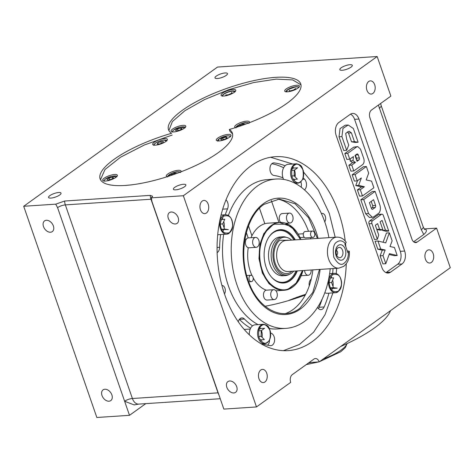 <?xml version="1.0" encoding="UTF-8"?>
<svg xmlns="http://www.w3.org/2000/svg" width="474" height="474" viewBox="0 0 474 474"><rect width="100%" height="100%" fill="white"/><g stroke="black" fill="none" stroke-linecap="round" stroke-linejoin="round"><path stroke-width="0.71" d="M249.33 334.834A9.717 6.446 -93.8 0 1 252.719 325.715A9.717 6.446 -93.8 0 1 255.125 324.82L263.402 324.275A9.717 6.446 86.2 0 0 260.99 325.17A9.717 6.446 86.2 0 0 257.856 336.273A9.717 6.446 86.2 0 0 264.682 343.668A9.717 6.446 86.2 0 0 267.087 342.773M260.339 328.66L258.573 329.756M267.342 342.216C264.954 344.503 262.217 343.028 259.118 337.79C258.075 331.077 258.911 327.036 261.612 325.668C263.982 323.381 266.72 324.856 269.836 330.094C270.867 336.824 270.038 340.865 267.342 342.216M260.102 339.899L264.35 339.615L261.127 336.344L261.251 330.668L264.599 328.269L260.244 328.553M259.953 327.481A9.717 6.446 -93.8 0 1 260.623 328.529M261.494 330.496A9.717 6.446 -93.8 0 1 262.057 337.287M261.37 339.817A9.717 6.446 -93.8 0 1 260.842 340.942M261.127 336.344L258.745 336.504M258.656 330.84L261.251 330.668M283.6 179.403A9.717 6.446 -93.8 0 1 285.733 165.236A9.717 6.446 -93.8 0 1 288.145 164.342L296.416 163.797A9.717 6.446 86.2 0 0 294.01 164.691A9.717 6.446 86.2 0 0 290.87 175.795A9.717 6.446 86.2 0 0 297.696 183.189A9.717 6.446 86.2 0 0 300.101 182.294M293.359 168.181L291.587 169.277M291.765 176.026L294.147 175.866L297.37 179.136L293.116 179.421M294.147 175.866L294.271 170.19L297.613 167.79L293.258 168.074M291.67 170.362L294.271 170.19M292.968 167.002A9.717 6.446 -93.8 0 1 293.643 168.051M294.508 170.018A9.717 6.446 -93.8 0 1 295.071 176.808M294.384 179.338A9.717 6.446 -93.8 0 1 293.856 180.464M338.027 291.812A9.717 6.446 86.2 0 1 335.622 292.713C340.818 291 342.578 286.42 340.889 278.973C339.485 275.24 337.298 273.356 334.342 273.314A9.717 6.446 86.2 0 0 331.936 274.215A9.717 6.446 86.2 0 0 329.282 287.108A9.717 6.446 86.2 0 0 335.622 292.713L327.35 293.258A9.717 6.446 -93.8 0 1 324.826 292.677M330.603 288.139L332.926 288.393M330.461 287.842L333.412 287.653L331.622 282.486L329.341 282.634M331.622 282.486L333.625 277.817L330.129 278.048M332.849 288.441L337.204 288.151L333.412 287.653M330.893 276.526A9.717 6.446 -93.8 0 1 331.764 277.942M332.624 280.152A9.717 6.446 -93.8 0 1 332.985 286.409M332.493 288.358A9.717 6.446 -93.8 0 1 331.782 289.987M229.161 233.249A9.717 6.446 86.2 0 1 226.756 234.144C231.952 232.432 233.712 227.858 232.023 220.41C230.619 216.677 228.432 214.787 225.476 214.752A9.717 6.446 86.2 0 0 223.064 215.646A9.717 6.446 86.2 0 0 220.416 228.545A9.717 6.446 86.2 0 0 226.756 234.144L218.484 234.689A9.717 6.446 -93.8 0 1 217.714 234.671M221.595 229.28L224.546 229.084L228.338 229.588L221.737 229.576M224.546 229.084L222.756 223.918L224.759 219.255L221.263 219.486M220.475 224.072L222.756 223.918M222.028 217.957A9.717 6.446 -93.8 0 1 222.899 219.379M223.758 221.589A9.717 6.446 -93.8 0 1 224.119 227.846M223.615 229.825A9.717 6.446 -93.8 0 1 222.916 231.419M289.543 91.523L289.11 90.291L290.485 91.316M290.331 90.866L293.572 89.995L293.679 90.303M295.865 89.337L295.592 88.543L293.572 89.995M298.158 87.009A6.802 1.943 -19.1 0 0 287.392 90.101A6.802 1.943 -19.1 0 0 286.296 91.115M220.706 139.421L222.733 137.97L225.968 137.099L227.188 137.679L225.168 139.131L221.927 140.002L220.706 139.421M230.003 136.856A6.417 1.831 160.9 0 0 226.252 136.038A6.417 1.831 160.9 0 0 219.16 138.864L218.141 140.962M223.307 139.629L222.733 137.97M225.968 137.099L226.371 138.26M239.477 126.297L239.797 125.486L242.836 124.147L245.301 124.247M248.37 123.098A6.417 1.831 160.9 0 0 246.13 122.618L240.531 124.058L236.295 127.352M243.138 125.029L242.836 124.147M239.797 125.486L240.016 126.114M181.98 128.65L179.96 130.101L176.719 130.972L175.504 130.391L177.525 128.94L180.766 128.069L181.98 128.65M184.795 127.826L180.144 127.204L173.952 129.835A6.417 1.831 160.9 0 0 172.939 131.932M180.766 128.069L181.169 129.23M177.525 128.94L178.1 130.599M231.46 93.911L231.762 92.276L232.201 93.556M225.95 95.718L225.689 94.96L228.261 94.788L231.294 93.449M228.367 95.096L228.261 94.788M234.529 91.209A6.802 1.943 -19.1 0 0 232.835 91.103A6.802 1.943 -19.1 0 0 222.667 95.315M159.857 143.924L157.285 144.096L157.747 142.923L160.781 141.578L163.358 141.412L162.89 142.585L159.857 143.924M166.374 141.056L164.081 140.049A6.417 1.831 160.9 0 0 156.847 142.259A6.417 1.831 160.9 0 0 154.512 145.162M157.747 142.923L158.132 144.037M161.367 143.261L160.781 141.578M113.576 177.78L111.556 179.231L108.315 180.108L107.1 179.528L109.121 178.076L112.362 177.205L113.576 177.78M116.391 176.962L111.74 176.334L105.548 178.971A6.417 1.831 160.9 0 0 104.535 181.068M112.362 177.205L112.765 178.366M109.121 178.076L109.695 179.735M171.073 175.433L171.392 174.622L174.432 173.277L176.897 173.383M179.966 172.234A6.417 1.831 160.9 0 0 177.726 171.748L172.127 173.188L167.891 176.482M174.734 174.159L174.432 173.277M171.392 174.622L171.612 175.25M46.357 220.262A6.606 4.568 -125.7 0 0 44.574 220.878A6.606 4.568 -125.7 0 0 44.017 227.775A6.606 4.568 -125.7 0 0 50.505 232.23A6.606 4.568 -125.7 0 0 52.288 231.614A6.606 4.568 -125.7 0 0 52.845 224.717A6.606 4.568 -125.7 0 0 46.357 220.262M104.867 389.231A6.606 4.568 -125.7 0 0 103.083 389.847A6.606 4.568 -125.7 0 0 102.526 396.738A6.606 4.568 -125.7 0 0 109.014 401.2A6.606 4.568 -125.7 0 0 110.797 400.577A6.606 4.568 -125.7 0 0 111.354 393.687A6.606 4.568 -125.7 0 0 104.867 389.231M58.675 192.515A6.606 1.89 -19.1 0 0 51.779 194.506A6.606 1.89 -19.1 0 0 48.555 197.462A6.606 1.89 -19.1 0 0 50.919 198.079A6.606 1.89 -19.1 0 0 57.816 196.088A6.606 1.89 -19.1 0 0 61.039 193.137A6.606 1.89 -19.1 0 0 58.675 192.515M225.126 72.955A6.606 1.89 -19.1 0 0 218.23 74.945A6.606 1.89 -19.1 0 0 215 77.902A6.606 1.89 -19.1 0 0 217.37 78.524A6.606 1.89 -19.1 0 0 224.267 76.527A6.606 1.89 -19.1 0 0 227.49 73.577A6.606 1.89 -19.1 0 0 225.126 72.955M171.547 133.301A69.968 19.991 -19.1 0 0 113.979 159.412A69.968 19.991 -19.1 0 0 100.109 178.858A69.968 19.991 -19.1 0 0 147.639 182.028A69.968 19.991 -19.1 0 0 218.478 152.51A69.968 19.991 -19.1 0 0 232.349 133.064A69.968 19.991 -19.1 0 0 229.315 129.485A69.968 19.991 -19.1 0 0 300.753 83.934A69.968 19.991 -19.1 0 0 228.095 87.939A69.968 19.991 -19.1 0 0 168.513 129.722A69.968 19.991 -19.1 0 0 171.547 133.301M183.491 184.268A6.606 1.89 -19.1 0 0 176.595 186.258A6.606 1.89 -19.1 0 0 173.371 189.215A6.606 1.89 -19.1 0 0 175.736 189.837A6.606 1.89 -19.1 0 0 182.632 187.846A6.606 1.89 -19.1 0 0 185.861 184.89A6.606 1.89 -19.1 0 0 183.491 184.268M349.942 64.707A6.606 1.89 -19.1 0 0 343.046 66.698A6.606 1.89 -19.1 0 0 339.822 69.654A6.606 1.89 -19.1 0 0 342.187 70.276A6.606 1.89 -19.1 0 0 349.083 68.286A6.606 1.89 -19.1 0 0 352.306 65.329A6.606 1.89 -19.1 0 0 349.942 64.707M171.173 212.014A6.606 4.568 -125.7 0 0 169.39 212.636A6.606 4.568 -125.7 0 0 168.833 219.527A6.606 4.568 -125.7 0 0 175.321 223.983A6.606 4.568 -125.7 0 0 177.104 223.367A6.606 4.568 -125.7 0 0 177.661 216.476A6.606 4.568 -125.7 0 0 171.173 212.014M206.415 213.01A6.606 4.385 86.2 0 0 208.548 205.455A6.606 4.385 86.2 0 0 203.909 200.431A6.606 4.385 86.2 0 0 202.274 201.041A6.606 4.385 86.2 0 0 200.141 208.59A6.606 4.385 86.2 0 0 204.78 213.62A6.606 4.385 86.2 0 0 206.415 213.01M372.866 93.449A6.606 4.385 86.2 0 0 374.999 85.895A6.606 4.385 86.2 0 0 370.36 80.87A6.606 4.385 86.2 0 0 368.725 81.481A6.606 4.385 86.2 0 0 366.592 89.029A6.606 4.385 86.2 0 0 371.231 94.059A6.606 4.385 86.2 0 0 372.866 93.449M431.376 262.418A6.606 4.385 86.2 0 0 433.509 254.864A6.606 4.385 86.2 0 0 428.869 249.839A6.606 4.385 86.2 0 0 427.234 250.45A6.606 4.385 86.2 0 0 425.101 257.998A6.606 4.385 86.2 0 0 429.74 263.023A6.606 4.385 86.2 0 0 431.376 262.418M345.232 241.035A97.182 64.458 86.2 0 0 275.305 156.687A97.182 64.458 86.2 0 0 251.232 165.651A97.182 64.458 86.2 0 0 219.865 276.692A97.182 64.458 86.2 0 0 288.115 350.624A97.182 64.458 86.2 0 0 312.182 341.659A97.182 64.458 86.2 0 0 346.269 263.805M345.83 246.788A97.182 64.458 86.2 0 0 345.516 243.488M229.689 380.983A6.606 4.568 -125.7 0 0 227.905 381.6A6.606 4.568 -125.7 0 0 227.342 388.496A6.606 4.568 -125.7 0 0 233.83 392.952A6.606 4.568 -125.7 0 0 235.614 392.336A6.606 4.568 -125.7 0 0 236.171 385.439A6.606 4.568 -125.7 0 0 229.689 380.983M264.925 381.979A6.606 4.385 86.2 0 0 267.063 374.424A6.606 4.385 86.2 0 0 262.418 369.4A6.606 4.385 86.2 0 0 260.783 370.01A6.606 4.385 86.2 0 0 258.65 377.559A6.606 4.385 86.2 0 0 263.289 382.583A6.606 4.385 86.2 0 0 264.925 381.979M390.612 272.135L402.011 263.947A9.717 6.446 86.2 0 0 404.666 251.054L358.954 119.045A9.717 6.446 86.2 0 0 352.615 113.446A9.717 6.446 86.2 0 0 350.203 114.341L338.803 122.529A9.717 6.446 86.2 0 0 336.155 135.428L381.86 267.431A9.717 6.446 86.2 0 0 388.206 273.036A9.717 6.446 86.2 0 0 390.612 272.135L386.257 272.426A9.717 6.446 -93.8 0 1 385.99 272.603M256.487 406.941L183.349 195.732L377.162 56.513L390.878 96.115L371.492 110.039A5.83 3.869 86.2 0 0 369.904 117.777L411.959 239.222A5.83 3.869 86.2 0 0 415.763 242.581A5.83 3.869 86.2 0 0 417.203 242.042L436.59 228.124L450.3 267.727L319.192 361.899A5.83 3.869 86.2 0 0 315.388 358.54A5.83 3.869 86.2 0 0 313.942 359.079L292.28 374.638A5.83 3.869 86.2 0 0 290.692 382.37L256.487 406.941L223.835 409.098L151.911 201.409L151.301 197.848L183.349 195.732M151.301 197.848L152.646 196.254L150.234 195.377L64.606 201.029L55.748 204.158L23.7 206.273L96.838 417.487L129.491 415.325L145.767 403.641M350.476 114.163A9.717 6.446 -93.8 0 1 354.599 119.335L400.311 251.339A9.717 6.446 -93.8 0 1 397.656 264.237L386.257 272.426M23.7 206.273L217.513 67.059L377.162 56.513M309.084 362.569L319.192 361.899M436.59 228.124L424.159 228.942M424.372 229.232A5.83 3.869 86.2 0 0 424.977 228.889C427.181 230.026 426.784 231.893 423.78 234.482L413.606 241.793M129.491 415.325L124.621 401.247L134.124 404.915L138.734 404.103A9.717 6.446 -93.8 0 1 132.394 398.504L65.347 204.892A9.717 6.446 -93.8 0 1 64.606 201.029M55.748 204.158L57.573 207.636L124.621 401.247A5.83 1.665 -19.1 0 1 132.394 398.504L218.022 392.845A5.83 1.665 160.9 0 1 218.2 392.839M248.204 237.912L246.367 232.61M389.136 254.455L394.303 255.705L397.206 255.51L394.421 247.475L389.989 246.533L392.134 240.857L389.35 232.823L386.446 233.012L383.111 242.261M389.35 232.823L385.718 242.895L377.944 241.011L375.041 241.207L377.825 249.241L382.263 250.183L380.118 255.859L382.903 263.894L385.8 263.704L389.432 253.631L397.206 255.51M376.789 229.434L380.029 230.145L382.933 229.955L380.118 221.826L382.097 220.41L385.475 230.163L388.745 231.075L383.324 215.427A2.163 1.434 86.2 0 0 381.914 214.183A2.163 1.434 86.2 0 0 381.38 214.378L372.511 220.748A2.163 1.434 86.2 0 0 371.924 223.615L377.34 239.263L378.72 235.015L375.343 225.257L377.624 223.621L379.561 229.209L382.933 229.955M382.447 229.985L382.577 230.358L385.842 231.265L388.745 231.075M381.914 214.183L379.01 214.372A2.163 1.434 86.2 0 0 378.477 214.574L369.607 220.943A2.163 1.434 86.2 0 0 369.021 223.805L374.436 239.453L377.34 239.263M350.322 158.808L350.09 160.911L352.573 162.623L348.876 165.278L350.908 171.144L353.811 170.954L362.711 164.561C364.068 163.228 364.447 161.326 363.86 158.849L360.477 149.073L357.734 146.579L356.614 146.958L347.715 153.351L349.747 159.217L353.444 156.562L352.994 160.716L355.476 162.434L351.779 165.088L348.876 165.278M357.734 146.579L353.717 147.147L344.811 153.54L346.844 159.412L349.747 159.217M347.371 131.843L348.497 133.058L351.53 141.827L355.21 142.437L358.113 142.241L353.361 128.519L348.218 125.006L342.969 128.371L341.926 136.625L346.678 150.347L348.722 145.127L346.654 139.155L345.706 133.366L349.095 131.203L351.4 132.862L354.434 141.637L358.113 142.241M348.218 125.006L345.321 125.195L340.065 128.561L339.023 136.814L343.774 150.536L346.678 150.347M366.366 166.522L363.463 166.718L352.182 174.823L354.351 181.08L357.254 180.89L361.348 177.946L358.652 185.364L364.399 186.756L360.299 189.695L362.468 195.958L373.873 187.763L371.569 181.115L366.177 179.954L368.671 173.176L366.366 166.522L355.085 174.628L357.254 180.89M357.514 180.701L355.749 185.553L361.496 186.946L357.396 189.89L359.565 196.147L362.468 195.958M372.22 191.573L360.821 199.761L365.655 213.733L369.471 217.501L373.281 217.128L379.111 212.945C380.468 210.794 380.752 208.264 379.964 205.355L375.124 191.377L372.22 191.573M232.58 133.976L229.92 131.245L229.315 129.485M251.919 235.779L248.506 225.938M380.118 255.859L383.022 255.664L385.8 263.704M382.263 250.183L385.166 249.994L383.022 255.664M377.825 249.241L380.729 249.051L385.166 249.994M377.944 241.011L380.729 249.051M382.577 230.358L385.475 230.163M376.777 229.392L379.561 229.209M352.573 162.623L355.476 162.434M350.09 160.911L352.994 160.716M344.811 153.54L347.715 153.351M353.717 147.147L356.614 146.958M351.779 165.088L353.811 170.954M351.53 141.827L354.434 141.637M348.497 133.058L351.4 132.862M339.023 136.814L341.926 136.625M352.182 174.823L355.085 174.628M357.396 189.89L360.299 189.695M361.496 186.946L364.399 186.756M355.749 185.553L358.652 185.364M365.655 213.733L368.559 213.543L372.374 217.311M360.821 199.761L363.718 199.572L368.559 213.543M375.124 191.377L363.718 199.572M358.883 159.987A1.541 1.025 86.2 0 0 359.304 157.937L358.243 154.862A1.541 1.025 86.2 0 0 357.236 153.973A1.541 1.025 86.2 0 0 356.851 154.115L355.014 155.436L357.046 161.302L358.883 159.987L356.644 160.129M375.147 207.482L372.795 209.176A1.541 1.025 86.2 0 1 372.41 209.318A1.541 1.025 86.2 0 1 371.403 208.43L369.412 202.665L373.571 199.673L375.568 205.438A1.541 1.025 86.2 0 1 375.147 207.482L372.244 207.677L371.361 208.311M355.382 155.176L356.401 158.126A1.541 1.025 -93.8 0 1 356.424 159.507M371.195 201.385L372.665 205.627A1.541 1.025 -93.8 0 1 372.244 207.677M336.356 250.42A2.429 1.612 -93.8 0 1 337.63 252.547A2.429 1.612 -93.8 0 1 336.795 254.965A2.429 1.612 -93.8 0 1 336.659 255.053M341.161 257.192A5.143 3.413 -93.8 0 1 338.092 257.062A5.143 3.413 -93.8 0 1 337.512 248.24A5.143 3.413 -93.8 0 1 337.932 247.878A5.143 3.413 -93.8 0 1 342.566 250.367A5.143 3.413 -93.8 0 1 341.161 257.192M338.24 245.425A7.774 5.155 86.2 0 0 336.119 255.735A7.774 5.155 86.2 0 0 343.117 259.497A7.774 5.155 86.2 0 0 345.238 249.188A7.774 5.155 86.2 0 0 338.24 245.425M348.42 252.393C348.443 257.299 347.087 260.842 344.337 263.023C341.31 265.944 337.808 264.059 333.838 257.376C332.517 248.779 333.578 243.624 337.02 241.9C339.882 240.045 342.666 240.608 345.374 243.595L344.853 243.968L347.904 252.766L349.32 251.267L347.246 250.876M289.709 274.239L288.376 274.837A19.434 12.893 -93.8 0 1 285.354 275.595A19.434 12.893 -93.8 0 1 272.674 264.385A19.434 12.893 -93.8 0 1 277.977 238.6A19.434 12.893 -93.8 0 1 282.794 236.804A19.434 12.893 -93.8 0 1 285.887 237.16L287.285 237.575A18.913 12.549 86.2 0 0 275.216 244.436A18.913 12.549 86.2 0 0 274.428 264.071A18.913 12.549 86.2 0 0 289.709 274.239A18.913 12.549 86.2 0 0 293.679 271.146M291.629 240.117A18.913 12.549 86.2 0 0 287.285 237.575M345.374 243.595L346.216 242.309C343.691 238.742 340.533 237.018 336.747 237.136A15.547 10.315 86.2 0 0 332.896 238.57A15.547 10.315 86.2 0 0 327.878 256.339A15.547 10.315 86.2 0 0 338.797 268.166L343.697 266.37C347.957 262.827 349.83 257.797 349.32 251.267M224.451 293.85A4.858 3.223 86.2 0 0 225.043 288.506A4.858 3.223 86.2 0 0 221.909 285.455M317.527 307.407A6.316 4.189 86.2 0 0 320.999 309.635A6.316 4.189 86.2 0 0 322.563 309.048A6.316 4.189 86.2 0 0 324.151 306.951A91.838 60.915 86.2 0 0 328.95 293.151M262.359 343.822A91.838 60.915 86.2 0 0 270.281 345.647A6.316 4.189 86.2 0 0 270.832 345.664A6.316 4.189 86.2 0 0 272.396 345.084A6.316 4.189 86.2 0 0 274.517 338.329A6.316 4.189 86.2 0 0 270.63 333.086M217.139 252.654A6.316 4.189 86.2 0 0 217.406 252.482A6.316 4.189 86.2 0 0 219.622 247.315A79.205 52.537 -93.8 0 1 220.611 234.553M328.926 237.652A74.827 49.634 86.2 0 0 276.052 179.036L267.342 179.61A74.827 49.634 86.2 0 0 248.809 186.513A74.827 49.634 86.2 0 0 228.367 215.486M223.645 234.352A74.827 49.634 86.2 0 0 258.087 324.625M269.362 328.529A74.827 49.634 86.2 0 0 277.207 328.944L285.917 328.369A74.827 49.634 86.2 0 0 304.45 321.467A74.827 49.634 86.2 0 0 330.218 268.734M276.052 179.036A74.827 49.634 86.2 0 0 257.518 185.938A74.827 49.634 86.2 0 0 233.362 271.442A74.827 49.634 86.2 0 0 285.917 328.369M324.755 221.82A4.858 3.223 86.2 0 0 325.348 216.387A4.858 3.223 86.2 0 0 322.119 213.395A4.858 3.223 86.2 0 0 321.419 213.561M225.251 214.769A79.205 52.537 -93.8 0 1 227.538 208.85A6.316 4.189 86.2 0 0 225.997 199.874M252.529 325.857A79.205 52.537 -93.8 0 1 244.46 319.038A6.316 4.189 86.2 0 0 241.823 317.9A6.316 4.189 86.2 0 0 238.274 321.81M332.63 273.433A91.838 60.915 86.2 0 0 333.05 268.545M285.075 165.793A91.838 60.915 86.2 0 0 274.268 162.908A6.316 4.189 86.2 0 0 273.717 162.89A6.316 4.189 86.2 0 0 269.931 169.052A6.316 4.189 86.2 0 0 273.996 175.481A79.205 52.537 -93.8 0 1 282.984 177.833M304.509 189.902A6.316 4.189 86.2 0 0 304.527 179.184A91.838 60.915 86.2 0 0 303.164 177.839M294.81 171.031A91.838 60.915 86.2 0 0 294.259 170.664M270.607 157.255L292.719 164.04M303.591 172.103L318.315 190.092L329.276 213.33L335.183 237.243M336.653 268.308L336.238 273.581M332.914 292.891L325.081 314.57L313.664 332.167L299.444 344.48L283.381 350.677M262.057 332.795A79.205 52.537 -93.8 0 1 261.21 332.588M250.627 328.209A79.205 52.537 -93.8 0 1 239.382 319.375L244.46 319.038M269.54 339.87A6.316 4.189 -93.8 0 1 267.591 345.202M322.261 298.833A91.838 60.915 -93.8 0 1 319.067 307.288A6.316 4.189 -93.8 0 1 318.374 308.503M271.88 163.69A91.838 60.915 -93.8 0 1 283.624 167.772M294.17 174.693A91.838 60.915 -93.8 0 1 295.213 175.564M300.842 181.767A6.316 4.189 -93.8 0 1 301.174 187.177M317.396 238.416L308.58 217.714L295.083 203.784L279.269 199.08L263.917 204.418C245.698 216.612 238.197 253.086 248.263 280.501C257.412 308.58 282.154 321.887 299.876 308.266L312.769 292.488L319.446 269.445M312.858 269.878A58.308 38.678 -93.8 0 1 292.926 309.623A58.308 38.678 -93.8 0 1 285.437 313.569M320.116 269.404A58.308 38.678 -93.8 0 1 300.184 309.143A58.308 38.678 -93.8 0 1 285.739 314.523A58.308 38.678 -93.8 0 1 244.791 270.162A58.308 38.678 -93.8 0 1 263.615 203.542A58.308 38.678 -93.8 0 1 278.054 198.162A58.308 38.678 -93.8 0 1 318.066 238.369M274.345 299.586L267.087 300.066A4.953 3.288 -93.8 0 1 263.609 296.291A4.953 3.288 -93.8 0 1 265.209 290.627A4.953 3.288 -93.8 0 1 266.435 290.171L273.694 289.691A4.953 3.288 86.2 0 0 272.467 290.153A4.953 3.288 86.2 0 0 270.867 295.812A4.953 3.288 86.2 0 0 274.345 299.586A4.953 3.288 86.2 0 0 275.572 299.13A4.953 3.288 86.2 0 0 277.172 293.465A4.953 3.288 86.2 0 0 273.694 289.691M256.244 247.309L248.986 247.789A4.953 3.288 -93.8 0 1 245.508 244.021A4.953 3.288 -93.8 0 1 247.108 238.357A4.953 3.288 -93.8 0 1 248.335 237.901L255.593 237.421A4.953 3.288 86.2 0 0 254.366 237.877A4.953 3.288 86.2 0 0 252.766 243.541A4.953 3.288 86.2 0 0 256.244 247.309A4.953 3.288 86.2 0 0 257.471 246.853A4.953 3.288 86.2 0 0 259.071 241.195A4.953 3.288 86.2 0 0 255.593 237.421M280.59 222.371A4.953 3.288 -93.8 0 1 280.964 214.041A4.953 3.288 -93.8 0 1 282.19 213.578L289.448 213.099A4.953 3.288 86.2 0 0 288.222 213.561A4.953 3.288 86.2 0 0 286.622 219.219A4.953 3.288 86.2 0 0 290.1 222.993A4.953 3.288 86.2 0 0 291.332 222.537A4.953 3.288 86.2 0 0 292.932 216.873A4.953 3.288 86.2 0 0 289.448 213.099M304.592 270.429A4.953 3.288 86.2 0 0 308.201 275.264A4.953 3.288 86.2 0 0 309.433 274.807A4.953 3.288 86.2 0 0 311.151 269.996M252.121 281.355A3.205 2.127 86.2 0 0 253.157 277.693A3.205 2.127 86.2 0 0 250.906 275.252A3.205 2.127 86.2 0 0 250.112 275.548A3.205 2.127 86.2 0 0 249.075 279.216A3.205 2.127 86.2 0 0 251.327 281.651A3.205 2.127 86.2 0 0 252.121 281.355M251.019 237.723A34.015 22.562 -93.8 0 1 259.622 226.305A34.015 22.562 -93.8 0 1 268.047 223.171L279.654 222.401A34.015 22.562 86.2 0 0 271.229 225.541A34.015 22.562 86.2 0 0 260.25 264.403A34.015 22.562 86.2 0 0 284.139 290.284A34.015 22.562 86.2 0 0 292.565 287.143A34.015 22.562 86.2 0 0 302.945 270.536M300.895 239.506A34.015 22.562 86.2 0 0 279.654 222.401M312.893 237.433L305.635 237.912A3.205 2.127 -93.8 0 1 303.384 235.471A3.205 2.127 -93.8 0 1 304.415 231.81A3.205 2.127 -93.8 0 1 305.209 231.513L312.467 231.034A3.205 2.127 86.2 0 0 311.673 231.33A3.205 2.127 86.2 0 0 310.636 234.991A3.205 2.127 86.2 0 0 312.893 237.433A3.205 2.127 86.2 0 0 313.687 237.136A3.205 2.127 86.2 0 0 314.718 233.475A3.205 2.127 86.2 0 0 312.467 231.034M266.341 290.183A34.015 22.562 -93.8 0 1 253.193 277.906M252.044 275.649A34.015 22.562 -93.8 0 1 248.234 247.712M277.882 199.145A58.308 38.678 -93.8 0 1 308.503 231.294M310.482 237.593A58.308 38.678 -93.8 0 1 310.808 238.849M281.479 236.994A19.434 12.893 86.2 0 0 275.341 238.772A19.434 12.893 86.2 0 0 269.273 261.944A19.434 12.893 86.2 0 0 284.027 275.578M295.261 239.88A26.728 17.728 86.2 0 0 277.391 230.186A26.728 17.728 86.2 0 0 273.516 232.142A26.728 17.728 86.2 0 0 264.539 260.629A26.728 17.728 86.2 0 0 280.875 282.865A26.728 17.728 86.2 0 0 290.278 280.543A26.728 17.728 86.2 0 0 297.311 270.909M279.192 222.436L274.191 223.639L263.864 233.546L259.859 244.377L258.976 258.638L262.377 273.071L269.084 283.766L276.786 289.181L283.677 290.313L288.784 289.087L297.21 282.19L302.673 270.553M283.908 290.295L288.678 289.11M309.285 285.84A5.83 3.869 -93.8 0 1 311.169 279.186A5.83 3.869 -93.8 0 1 311.228 279.145M305.647 294.33A58.308 16.661 -19.1 0 0 288.423 300.623M390.475 310.695A82.606 23.599 160.9 0 1 374.33 328.044A82.606 23.599 160.9 0 1 340.551 346.559M265.084 306.269A77.748 22.213 -19.1 0 0 305.262 295.053M115.84 177.389A7.774 2.222 -19.1 0 0 117.38 175.232A7.774 2.222 -19.1 0 0 112.101 174.876A7.774 2.222 -19.1 0 0 104.227 178.159A7.774 2.222 -19.1 0 0 102.686 180.316A7.774 2.222 -19.1 0 0 107.965 180.671A7.774 2.222 -19.1 0 0 115.84 177.389M228.201 134.397A7.774 2.222 -19.1 0 0 220.09 136.737A7.774 2.222 -19.1 0 0 216.298 140.215A7.774 2.222 -19.1 0 0 219.083 140.944A7.774 2.222 -19.1 0 0 227.194 138.604A7.774 2.222 -19.1 0 0 230.992 135.126A7.774 2.222 -19.1 0 0 228.201 134.397M165.823 141.489A7.774 2.222 -19.1 0 0 167.363 139.326A7.774 2.222 -19.1 0 0 162.078 138.977A7.774 2.222 -19.1 0 0 154.21 142.259A7.774 2.222 -19.1 0 0 152.669 144.416A7.774 2.222 -19.1 0 0 157.949 144.771A7.774 2.222 -19.1 0 0 165.823 141.489M180.807 171.908A7.774 2.222 -19.1 0 0 181.009 171.025A7.774 2.222 -19.1 0 0 175.73 170.676A7.774 2.222 -19.1 0 0 167.855 173.958A7.774 2.222 -19.1 0 0 166.315 176.115A7.774 2.222 -19.1 0 0 167.144 176.725M297.856 88.152A7.774 2.222 -19.1 0 0 299.396 85.99A7.774 2.222 -19.1 0 0 294.111 85.64A7.774 2.222 -19.1 0 0 286.243 88.916A7.774 2.222 -19.1 0 0 284.702 91.079A7.774 2.222 -19.1 0 0 289.981 91.435A7.774 2.222 -19.1 0 0 297.856 88.152M183 125.367A7.774 2.222 -19.1 0 0 174.888 127.707A7.774 2.222 -19.1 0 0 171.09 131.185A7.774 2.222 -19.1 0 0 173.875 131.914A7.774 2.222 -19.1 0 0 181.986 129.574A7.774 2.222 -19.1 0 0 185.784 126.096A7.774 2.222 -19.1 0 0 183 125.367M249.211 122.778A7.774 2.222 -19.1 0 0 249.413 121.895A7.774 2.222 -19.1 0 0 244.134 121.54A7.774 2.222 -19.1 0 0 236.259 124.822A7.774 2.222 -19.1 0 0 234.719 126.979A7.774 2.222 -19.1 0 0 235.548 127.589M234.227 92.353A7.774 2.222 -19.1 0 0 235.768 90.196A7.774 2.222 -19.1 0 0 230.483 89.841A7.774 2.222 -19.1 0 0 222.614 93.123A7.774 2.222 -19.1 0 0 221.074 95.28A7.774 2.222 -19.1 0 0 226.353 95.635A7.774 2.222 -19.1 0 0 234.227 92.353M168.892 130.581L172.364 121.587L184.86 110.732L204.584 99.57L228.705 89.699L253.762 82.541L276.164 79.117L292.695 79.922L300.984 84.84M100.488 179.717L104.979 169.52L120.52 157.214L144.327 145.003L172.157 135.06M270.073 337.944A9.717 6.446 86.2 0 0 269.499 329.24M300.356 181.738C303.052 180.387 303.881 176.346 302.85 169.615C299.74 164.377 296.997 162.902 294.627 165.189C291.931 166.54 291.101 170.581 292.132 177.312C295.243 182.549 297.986 184.025 300.356 181.738M303.093 177.466A9.717 6.446 86.2 0 0 302.519 168.762M330.058 286.835C331.107 290.965 333.85 292.44 338.282 291.255C341.6 286.871 342.435 282.83 340.776 279.139C339.728 275.009 336.984 273.534 332.552 274.713C329.229 279.103 328.399 283.144 330.058 286.835M341.013 286.989A9.717 6.446 86.2 0 0 340.682 278.919A9.717 6.446 86.2 0 0 340.439 278.279M231.91 220.57C230.856 216.44 228.118 214.965 223.687 216.15C220.363 220.534 219.533 224.575 221.192 228.267C222.241 232.396 224.984 233.872 229.416 232.693C232.734 228.302 233.569 224.261 231.91 220.57M232.147 228.421A9.717 6.446 86.2 0 0 231.816 220.357A9.717 6.446 86.2 0 0 231.573 219.717M298.407 87.72A6.417 1.831 -19.1 0 0 294.656 86.902A6.417 1.831 -19.1 0 0 287.564 89.734L286.551 91.826M287.564 89.734L287.392 90.101L287.564 89.734M219.16 138.864L218.988 139.238L219.16 138.864M234.778 91.926L232.485 90.919A6.417 1.831 -19.1 0 0 225.251 93.123A6.417 1.831 -19.1 0 0 222.916 96.032M232.835 91.103L232.485 90.919M404.666 251.054L400.311 251.339M397.656 264.237L402.011 263.947M354.599 119.335L358.954 119.045M414.258 242.238L417.203 242.042M150.234 195.377A9.717 6.446 86.2 0 0 150.981 199.24A5.83 1.665 160.9 0 1 151.384 199.222M57.573 207.636A5.83 1.665 160.9 0 1 65.347 204.892L150.981 199.24L218.022 392.845A9.717 6.446 86.2 0 0 218.858 394.724M298.146 234.097L303.354 233.753M423.78 234.482L421.285 229.683L378.4 105.08M424.787 229.665L423.211 226.981A9.717 2.779 160.9 0 1 421.285 229.683M379.23 108.238A9.717 2.779 -19.1 0 0 381.155 105.536L380.64 103.468M369.021 223.805L371.924 223.615M369.607 220.943L372.511 220.748M378.477 214.574L381.38 214.378M259.462 208.234L264.83 223.734M278.925 222.454L271.335 200.52M356.401 158.126L359.304 157.937M358.243 154.862L355.565 155.039M372.013 209.224L372.795 209.176M372.665 205.627L375.568 205.438M336.747 237.136L285.952 240.49A15.547 10.315 86.2 0 0 282.101 241.924A15.547 10.315 86.2 0 0 277.083 259.693A15.547 10.315 86.2 0 0 288.002 271.525L338.797 268.166M289.804 240.235L280.039 240.265C276.816 241.781 271.347 251.647 275.264 263.473C279.464 275.098 288.228 274.736 291.012 271.946L291.854 271.27M222.703 209.17L227.538 208.85M219.622 247.315L217.074 247.481M319.067 307.288L324.151 306.951M274.268 162.908L273.172 162.979M302.59 179.314L304.527 179.184M271.525 277.118A25.987 17.236 86.2 0 0 286.681 281.408A25.987 17.236 86.2 0 0 289.3 279.927A25.987 17.236 86.2 0 0 295.954 270.998M293.904 239.968A25.987 17.236 86.2 0 0 275.613 231.377A25.987 17.236 86.2 0 0 273 232.858A25.987 17.236 86.2 0 0 268.882 237.113M296.872 270.938A26.639 17.668 -93.8 0 1 289.881 280.49A26.639 17.668 -93.8 0 1 287.203 282.006A26.639 17.668 -93.8 0 1 280.691 282.83M302.477 270.565L296.114 283.108L289.01 288.482C283.138 292.381 266.406 288.921 260.86 265.256C255.883 241.343 268.343 225.517 274.784 224.202L286.669 224.22L294.004 229.434L300.433 239.536M277.219 230.24A26.639 17.668 -93.8 0 1 294.822 239.903M346.891 343.691A29.157 8.331 160.9 0 1 341.12 350.043A29.157 8.331 160.9 0 1 323.387 358.883M311.211 362.426A29.157 8.331 160.9 0 1 308.538 362.96M261.269 343.893L264.682 343.668L267.247 342.714C270.287 340.054 271.294 336.155 270.275 331.024C268.811 327.972 269.386 325.419 263.402 324.275M295.172 183.355L297.696 183.189L300.261 182.235C303.301 179.575 304.308 175.676 303.289 170.545C301.825 167.494 302.4 164.94 296.416 163.797M329.614 273.628L334.342 273.314M221.074 215.042L225.476 214.752M298.904 87.542C299.337 87.05 298.359 86.766 295.977 86.695L287.457 89.77C286.278 90.724 285.81 91.464 286.047 91.992M230.5 136.678C230.933 136.186 229.955 135.902 227.573 135.831L219.053 138.906C217.874 139.854 217.406 140.6 217.643 141.128M248.921 123.441C249.253 122.962 248.352 122.671 246.231 122.576C242.161 122.618 234.956 126.386 236.064 127.897M185.293 127.648C185.458 125.782 177.063 127.251 173.845 129.87C172.471 131.049 172.003 131.79 172.435 132.098M235.276 91.743C235.217 91.174 234.322 90.89 232.58 90.878C225.417 91.589 220.606 96.358 222.419 96.198M166.872 140.879C166.807 140.31 165.912 140.026 164.176 140.014C157.013 140.725 152.201 145.494 154.014 145.328M116.888 176.778C117.054 174.912 108.659 176.387 105.441 179.006C104.067 180.185 103.599 180.926 104.031 181.234M180.517 172.577C180.849 172.098 179.948 171.807 177.827 171.712C173.757 171.754 166.552 175.522 167.66 177.027M300.036 237.587L304.267 237.308M423.211 226.981L381.155 105.536M220.238 398.723L138.734 404.103M244.916 239.305L246.29 239.216M280.152 236.982L282.794 236.804M282.711 275.767L285.354 275.595M246.729 275.53L250.906 275.252M275.975 290.823L284.139 290.284M248.737 281.823L251.327 281.651M301.162 275.732L308.201 275.264M285.846 223.272L290.1 222.993M279.423 222.419L291.516 226.732L300.623 239.524M244.181 329.436L250.236 329.039M319.553 361.638L340.806 351.714L345.374 347.572L347.128 343.585M306.222 364.625L318.564 361.94"/></g></svg>
